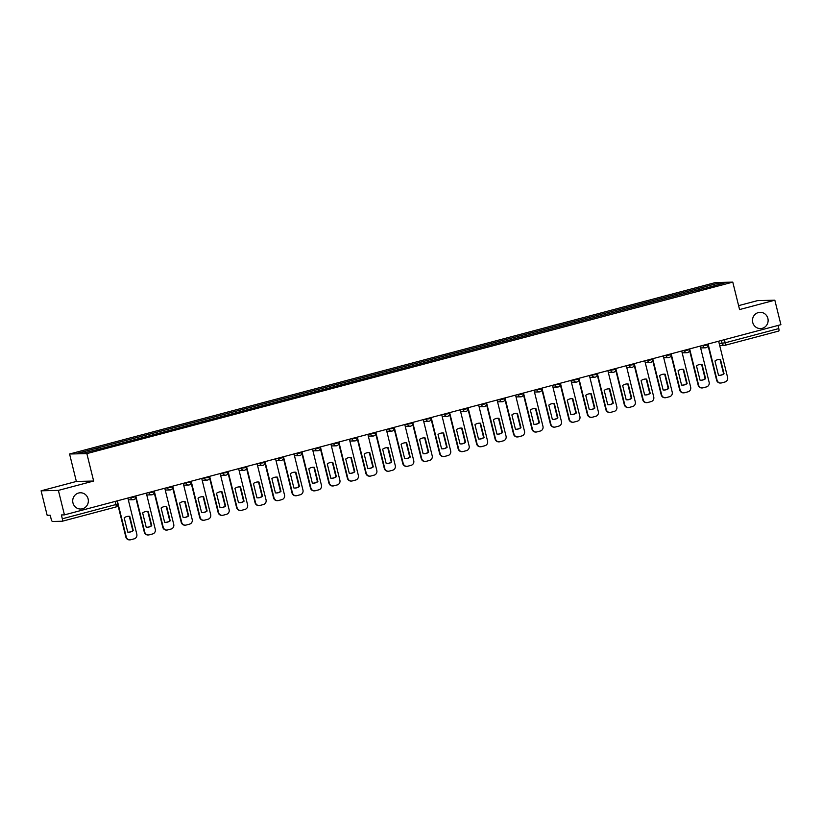 <?xml version="1.0" encoding="UTF-8"?>
<svg xmlns="http://www.w3.org/2000/svg" width="822" height="822" viewBox="0 0 822 822"><rect width="100%" height="100%" fill="white"/><g stroke="black" fill="none" stroke-linecap="round" stroke-linejoin="round"><path stroke-width="1.23" d="M88.108 498.903A8.128 7.819 -91.4 0 1 80.731 509.034A8.128 7.819 -91.4 0 1 72.963 502.92A8.128 7.819 -91.4 0 1 80.34 492.779A8.128 7.819 -91.4 0 1 88.108 498.903M767.882 318.443A8.128 7.819 -91.4 0 1 760.494 328.574A8.128 7.819 -91.4 0 1 752.726 322.46A8.128 7.819 -91.4 0 1 760.103 312.319A8.128 7.819 -91.4 0 1 767.882 318.443M41.1 490.816L58.383 490.395L64.445 514.88L780.9 324.68L774.838 300.194L739.574 309.565L732.782 282.121L715.5 282.542L69.572 454.011L76.364 481.456L41.1 490.816L47.162 515.302L50.214 515.23L51.159 519.042A2.538 0.678 -104.9 0 0 52.464 521.487L62.246 521.251A2.538 0.678 -104.9 0 0 62.287 521.24A2.538 0.678 -104.9 0 0 62.328 518.774L115.943 504.544L117.71 503.948L116.971 500.937M774.838 300.194L757.555 300.616L738.608 305.64M58.383 490.395L93.646 481.034L86.865 453.6L732.782 282.121M64.445 514.88L61.383 514.952L62.328 518.774M778.013 325.45L778.783 328.574A2.538 0.678 75.1 0 1 778.742 331.04A2.538 0.678 75.1 0 1 778.701 331.05L725.179 345.261M699.738 289.704L698.988 288.306L718.87 283.025L724.675 282.891L704.793 288.368M698.988 288.306L77.679 453.251L83.484 453.107L104.178 447.805L704.793 288.162M69.572 454.011L86.865 453.6M76.364 481.456L93.646 481.034M698.597 290.012L698.176 288.327M97.561 447.969L98.219 449.192M718.87 283.025L718.336 284.576M719.096 359.461A7.932 7.634 -91.4 0 1 720.072 359.533L723.607 373.784A7.932 7.634 -91.4 0 1 719.476 375.325M708.112 344.007L717.061 380.165A3.812 3.668 88.6 0 0 720.699 383.031L720.247 383.042A3.812 3.668 -91.4 0 1 716.609 380.175L707.948 345.189M724.048 373.774L720.524 359.522A7.932 7.634 -91.4 0 0 714.965 361.002L718.49 375.253A7.932 7.634 -91.4 0 0 724.048 373.774L723.607 373.784M720.699 383.031A3.812 3.668 88.6 0 0 721.521 382.918L724.953 382.004A3.812 3.668 88.6 0 0 727.593 377.37L718.644 341.212M700.632 364.362A7.932 7.634 -91.4 0 1 701.618 364.434L705.142 378.685A7.932 7.634 -91.4 0 1 701.012 380.226M689.648 348.908L698.597 385.066A3.812 3.668 88.6 0 0 702.235 387.933L701.793 387.943A3.812 3.668 -91.4 0 1 698.145 385.076L689.494 350.09M705.595 378.675L702.06 364.423A7.932 7.634 -91.4 0 0 696.501 365.903L700.025 380.154A7.932 7.634 -91.4 0 0 705.595 378.675L705.142 378.685M702.235 387.933A3.812 3.668 88.6 0 0 703.057 387.82L706.488 386.905A3.812 3.668 88.6 0 0 709.129 382.271L700.18 346.113M682.168 369.263A7.932 7.634 -91.4 0 1 683.154 369.335L686.678 383.586A7.932 7.634 -91.4 0 1 682.548 385.128M671.184 353.809L680.133 389.967A3.812 3.668 88.6 0 0 683.781 392.834L683.329 392.844A3.812 3.668 -91.4 0 1 679.681 389.977L671.029 354.991M687.13 383.576L683.606 369.325A7.932 7.634 -91.4 0 0 678.037 370.804L681.572 385.056A7.932 7.634 -91.4 0 0 687.13 383.576L686.678 383.586M683.781 392.834A3.812 3.668 88.6 0 0 684.603 392.721L688.035 391.806A3.812 3.668 88.6 0 0 690.665 387.172L681.715 351.015M663.703 374.164A7.932 7.634 -91.4 0 1 664.69 374.236L668.214 388.487A7.932 7.634 -91.4 0 1 664.094 390.029M652.73 358.711L661.669 394.868A3.812 3.668 88.6 0 0 665.317 397.735L664.864 397.745A3.812 3.668 -91.4 0 1 661.227 394.879L652.565 359.892M668.666 388.477L665.142 374.226A7.932 7.634 -91.4 0 0 659.583 375.705L663.107 389.957A7.932 7.634 -91.4 0 0 668.666 388.477L668.214 388.487M665.317 397.735A3.812 3.668 88.6 0 0 666.139 397.622L669.57 396.707A3.812 3.668 88.6 0 0 672.211 392.073L663.262 355.916M645.249 379.065A7.932 7.634 -91.4 0 1 646.226 379.137L649.76 393.389A7.932 7.634 -91.4 0 1 645.63 394.93M634.265 363.612L643.215 399.769A3.812 3.668 88.6 0 0 646.852 402.636L646.4 402.646A3.812 3.668 -91.4 0 1 642.763 399.78L634.101 364.793M650.202 393.378L646.678 379.127A7.932 7.634 -91.4 0 0 641.119 380.607L644.643 394.858A7.932 7.634 -91.4 0 0 650.202 393.378L649.76 393.389M646.852 402.636A3.812 3.668 88.6 0 0 647.674 402.523L651.106 401.609A3.812 3.668 88.6 0 0 653.747 396.975L644.797 360.817M626.785 383.966A7.932 7.634 -91.4 0 1 627.772 384.038L631.296 398.29A7.932 7.634 -91.4 0 1 627.165 399.831M615.801 368.513L624.751 404.671A3.812 3.668 88.6 0 0 628.388 407.537L627.946 407.548A3.812 3.668 -91.4 0 1 624.299 404.681L615.647 369.695M631.748 398.28L628.214 384.028A7.932 7.634 -91.4 0 0 622.655 385.508L626.179 399.759A7.932 7.634 -91.4 0 0 631.748 398.28L631.296 398.29M628.388 407.537A3.812 3.668 88.6 0 0 629.21 407.424L632.642 406.51A3.812 3.668 88.6 0 0 635.283 401.876L626.333 365.718M608.321 388.868A7.932 7.634 -91.4 0 1 609.308 388.94L612.832 403.191A7.932 7.634 -91.4 0 1 608.701 404.732M597.337 373.414L606.287 409.572A3.812 3.668 88.6 0 0 609.934 412.439L609.482 412.449A3.812 3.668 -91.4 0 1 605.835 409.582L597.183 374.596M613.284 403.181L609.76 388.929A7.932 7.634 -91.4 0 0 604.191 390.409L607.725 404.66A7.932 7.634 -91.4 0 0 613.284 403.181L612.832 403.191M609.934 412.439A3.812 3.668 88.6 0 0 610.756 412.325L614.188 411.411A3.812 3.668 88.6 0 0 616.819 406.777L607.869 370.619M589.857 393.769A7.932 7.634 -91.4 0 1 590.843 393.841L594.368 408.092A7.932 7.634 -91.4 0 1 590.237 409.633M578.883 378.315L587.822 414.473A3.812 3.668 88.6 0 0 591.47 417.34L591.018 417.35A3.812 3.668 -91.4 0 1 587.381 414.483L578.719 379.497M594.82 408.082L591.295 393.83A7.932 7.634 -91.4 0 0 585.737 395.31L589.261 409.562A7.932 7.634 -91.4 0 0 594.82 408.082L594.368 408.092M591.47 417.34A3.812 3.668 88.6 0 0 592.292 417.227L595.724 416.312A3.812 3.668 88.6 0 0 598.354 411.678L589.415 375.52M571.403 398.67A7.932 7.634 -91.4 0 1 572.379 398.742L575.914 412.993A7.932 7.634 -91.4 0 1 571.783 414.535M560.419 383.216L569.369 419.374A3.812 3.668 88.6 0 0 573.006 422.241L572.554 422.251A3.812 3.668 -91.4 0 1 568.916 419.384L560.255 384.398M576.356 412.983L572.831 398.732A7.932 7.634 -91.4 0 0 567.272 400.211L570.797 414.463A7.932 7.634 -91.4 0 0 576.356 412.983L575.914 412.993M573.006 422.241A3.812 3.668 88.6 0 0 573.828 422.128L577.26 421.213A3.812 3.668 88.6 0 0 579.9 416.579L570.951 380.422M552.939 403.571A7.932 7.634 -91.4 0 1 553.925 403.643L557.45 417.895A7.932 7.634 -91.4 0 1 553.319 419.436M541.955 388.118L550.904 424.275A3.812 3.668 88.6 0 0 554.542 427.142L554.1 427.152A3.812 3.668 -91.4 0 1 550.452 424.286L541.801 389.299M557.902 417.884L554.367 403.633A7.932 7.634 -91.4 0 0 548.808 405.112L552.333 419.364A7.932 7.634 -91.4 0 0 557.902 417.884L557.45 417.895M554.542 427.142A3.812 3.668 88.6 0 0 555.364 427.029L558.796 426.115A3.812 3.668 88.6 0 0 561.436 421.481L552.487 385.323M534.475 408.472A7.932 7.634 -91.4 0 1 535.461 408.544L538.985 422.796A7.932 7.634 -91.4 0 1 534.855 424.337M523.491 393.019L532.44 429.176A3.812 3.668 88.6 0 0 536.088 432.043L535.636 432.053A3.812 3.668 -91.4 0 1 531.988 429.187L523.337 394.2M539.438 422.785L535.913 408.534A7.932 7.634 -91.4 0 0 530.344 410.014L533.879 424.265A7.932 7.634 -91.4 0 0 539.438 422.785L538.985 422.796M536.088 432.043A3.812 3.668 88.6 0 0 536.91 431.93L540.342 431.016A3.812 3.668 88.6 0 0 542.972 426.382L534.023 390.224M516.01 413.374A7.932 7.634 -91.4 0 1 516.997 413.445L520.521 427.697A7.932 7.634 -91.4 0 1 516.391 429.238M505.037 397.92L513.976 434.078A3.812 3.668 88.6 0 0 517.624 436.944L517.172 436.955A3.812 3.668 -91.4 0 1 513.534 434.088L504.872 399.102M520.973 427.687L517.449 413.435A7.932 7.634 -91.4 0 0 511.88 414.915L515.415 429.166A7.932 7.634 -91.4 0 0 520.973 427.687L520.521 427.697M517.624 436.944A3.812 3.668 88.6 0 0 518.446 436.831L521.878 435.917A3.812 3.668 88.6 0 0 524.508 431.283L515.569 395.125M497.557 418.275A7.932 7.634 -91.4 0 1 498.533 418.347L502.067 432.598A7.932 7.634 -91.4 0 1 497.937 434.139M486.573 402.821L495.522 438.979A3.812 3.668 88.6 0 0 499.16 441.846L498.707 441.856A3.812 3.668 -91.4 0 1 495.07 438.989L486.408 404.003M502.509 432.588L498.985 418.336A7.932 7.634 -91.4 0 0 493.426 419.816L496.95 434.067A7.932 7.634 -91.4 0 0 502.509 432.588L502.067 432.598M499.16 441.846A3.812 3.668 88.6 0 0 499.982 441.733L503.413 440.818A3.812 3.668 88.6 0 0 506.054 436.184L497.105 400.026M479.092 423.176A7.932 7.634 -91.4 0 1 480.079 423.248L483.603 437.499A7.932 7.634 -91.4 0 1 479.473 439.04M468.108 407.722L477.058 443.88A3.812 3.668 88.6 0 0 480.695 446.747L480.254 446.757A3.812 3.668 -91.4 0 1 476.606 443.89L467.954 408.904M484.055 437.489L480.521 423.238A7.932 7.634 -91.4 0 0 474.962 424.717L478.486 438.969A7.932 7.634 -91.4 0 0 484.055 437.489L483.603 437.499M480.695 446.747A3.812 3.668 88.6 0 0 481.517 446.634L484.949 445.719A3.812 3.668 88.6 0 0 487.59 441.085L478.64 404.927M460.628 428.077A7.932 7.634 -91.4 0 1 461.615 428.149L465.139 442.4A7.932 7.634 -91.4 0 1 461.008 443.942M449.644 412.623L458.594 448.781A3.812 3.668 88.6 0 0 462.241 451.648L461.789 451.658A3.812 3.668 -91.4 0 1 458.142 448.791L449.49 413.805M465.591 442.39L462.067 428.139A7.932 7.634 -91.4 0 0 456.498 429.618L460.022 443.87A7.932 7.634 -91.4 0 0 465.591 442.39L465.139 442.4M462.241 451.648A3.812 3.668 88.6 0 0 463.063 451.535L466.495 450.62A3.812 3.668 88.6 0 0 469.126 445.986L460.176 409.829M442.164 432.978A7.932 7.634 -91.4 0 1 443.15 433.05L446.675 447.302A7.932 7.634 -91.4 0 1 442.544 448.843M431.18 417.525L440.13 453.682A3.812 3.668 88.6 0 0 443.777 456.549L443.325 456.559A3.812 3.668 -91.4 0 1 439.688 453.693L431.026 418.706M447.127 447.291L443.603 433.04A7.932 7.634 -91.4 0 0 438.034 434.519L441.568 448.771A7.932 7.634 -91.4 0 0 447.127 447.291L446.675 447.302M443.777 456.549A3.812 3.668 88.6 0 0 444.599 456.436L448.031 455.522A3.812 3.668 88.6 0 0 450.662 450.888L441.722 414.73M423.71 437.879A7.932 7.634 -91.4 0 1 424.686 437.951L428.221 452.203A7.932 7.634 -91.4 0 1 424.09 453.744M412.726 422.426L421.676 458.584A3.812 3.668 88.6 0 0 425.313 461.45L424.861 461.461A3.812 3.668 -91.4 0 1 421.224 458.594L412.562 423.607M428.663 452.192L425.138 437.941A7.932 7.634 -91.4 0 0 419.58 439.421L423.104 453.672A7.932 7.634 -91.4 0 0 428.663 452.192L428.221 452.203M425.313 461.45A3.812 3.668 88.6 0 0 426.135 461.337L429.567 460.423A3.812 3.668 88.6 0 0 432.208 455.789L423.258 419.631M405.246 442.781A7.932 7.634 -91.4 0 1 406.232 442.853L409.757 457.104A7.932 7.634 -91.4 0 1 405.626 458.645M394.262 427.327L403.212 463.485A3.812 3.668 88.6 0 0 406.849 466.351L406.407 466.362A3.812 3.668 -91.4 0 1 402.759 463.495L394.098 428.509M410.209 457.094L406.674 442.842A7.932 7.634 -91.4 0 0 401.115 444.322L404.64 458.573A7.932 7.634 -91.4 0 0 410.209 457.094L409.757 457.104M406.849 466.351A3.812 3.668 88.6 0 0 407.671 466.238L411.103 465.324A3.812 3.668 88.6 0 0 413.743 460.69L404.794 424.532M386.782 447.682A7.932 7.634 -91.4 0 1 387.768 447.754L391.293 462.005A7.932 7.634 -91.4 0 1 387.162 463.546M375.798 432.228L384.747 468.386A3.812 3.668 88.6 0 0 388.385 471.253L387.943 471.263A3.812 3.668 -91.4 0 1 384.295 468.396L375.644 433.41M391.745 461.995L388.22 447.743A7.932 7.634 -91.4 0 0 382.651 449.223L386.176 463.474A7.932 7.634 -91.4 0 0 391.745 461.995L391.293 462.005M388.385 471.253A3.812 3.668 88.6 0 0 389.207 471.14L392.649 470.225A3.812 3.668 88.6 0 0 395.279 465.591L386.33 429.433M368.318 452.583A7.932 7.634 -91.4 0 1 369.304 452.655L372.828 466.906A7.932 7.634 -91.4 0 1 368.698 468.448M357.334 437.129L366.283 473.287A3.812 3.668 88.6 0 0 369.931 476.154L369.479 476.164A3.812 3.668 -91.4 0 1 365.841 473.297L357.18 438.311M373.28 466.896L369.756 452.645A7.932 7.634 -91.4 0 0 364.187 454.124L367.722 468.376A7.932 7.634 -91.4 0 0 373.28 466.896L372.828 466.906M369.931 476.154A3.812 3.668 88.6 0 0 370.753 476.041L374.185 475.126A3.812 3.668 88.6 0 0 376.815 470.492L367.866 434.335M349.864 457.484A7.932 7.634 -91.4 0 1 350.84 457.556L354.374 471.807A7.932 7.634 -91.4 0 1 350.244 473.349M338.88 442.031L347.829 478.188A3.812 3.668 88.6 0 0 351.467 481.055L351.015 481.065A3.812 3.668 -91.4 0 1 347.377 478.199L338.715 443.212M354.816 471.797L351.292 457.546A7.932 7.634 -91.4 0 0 345.733 459.025L349.258 473.277A7.932 7.634 -91.4 0 0 354.816 471.797L354.374 471.807M351.467 481.055A3.812 3.668 88.6 0 0 352.289 480.932L355.721 480.027A3.812 3.668 88.6 0 0 358.361 475.393L349.412 439.236M331.4 462.385A7.932 7.634 -91.4 0 1 332.376 462.457L335.91 476.709A7.932 7.634 -91.4 0 1 331.78 478.25M320.416 446.932L329.365 483.089A3.812 3.668 88.6 0 0 333.002 485.956L332.55 485.966A3.812 3.668 -91.4 0 1 328.913 483.1L320.251 448.113M336.352 476.698L332.828 462.447A7.932 7.634 -91.4 0 0 327.269 463.927L330.793 478.178A7.932 7.634 -91.4 0 0 336.352 476.698L335.91 476.709M333.002 485.956A3.812 3.668 88.6 0 0 333.824 485.833L337.256 484.929A3.812 3.668 88.6 0 0 339.897 480.295L330.947 444.137M312.935 467.286A7.932 7.634 -91.4 0 1 313.922 467.358L317.446 481.61A7.932 7.634 -91.4 0 1 313.316 483.151M301.951 451.833L310.901 487.991A3.812 3.668 88.6 0 0 314.538 490.857L314.096 490.868A3.812 3.668 -91.4 0 1 310.449 488.001L301.797 453.014M317.898 481.6L314.364 467.348A7.932 7.634 -91.4 0 0 308.805 468.828L312.329 483.079A7.932 7.634 -91.4 0 0 317.898 481.6L317.446 481.61M314.538 490.857A3.812 3.668 88.6 0 0 315.36 490.734L318.792 489.83A3.812 3.668 88.6 0 0 321.433 485.196L312.483 449.038M294.471 472.188A7.932 7.634 -91.4 0 1 295.458 472.26L298.982 486.511A7.932 7.634 -91.4 0 1 294.851 488.052M283.487 456.734L292.437 492.892A3.812 3.668 88.6 0 0 296.084 495.758L295.632 495.769A3.812 3.668 -91.4 0 1 291.995 492.902L283.333 457.916M299.434 486.501L295.91 472.249A7.932 7.634 -91.4 0 0 290.341 473.729L293.875 487.98A7.932 7.634 -91.4 0 0 299.434 486.501L298.982 486.511M296.084 495.758A3.812 3.668 88.6 0 0 296.906 495.635L300.338 494.731A3.812 3.668 88.6 0 0 302.969 490.097L294.019 453.939M276.017 477.089A7.932 7.634 -91.4 0 1 276.993 477.161L280.518 491.412A7.932 7.634 -91.4 0 1 276.398 492.953M265.033 461.635L273.983 497.793A3.812 3.668 88.6 0 0 277.62 500.66L277.168 500.67A3.812 3.668 -91.4 0 1 273.531 497.803L264.869 462.817M280.97 491.402L277.446 477.15A7.932 7.634 -91.4 0 0 271.887 478.62L275.411 492.881A7.932 7.634 -91.4 0 0 280.97 491.402L280.518 491.412M277.62 500.66A3.812 3.668 88.6 0 0 278.442 500.536L281.874 499.632A3.812 3.668 88.6 0 0 284.515 494.998L275.565 458.84M257.553 481.99A7.932 7.634 -91.4 0 1 258.529 482.062L262.064 496.313A7.932 7.634 -91.4 0 1 257.933 497.855M246.569 466.536L255.519 502.694A3.812 3.668 88.6 0 0 259.156 505.561L258.704 505.571A3.812 3.668 -91.4 0 1 255.067 502.704L246.405 467.718M262.506 496.303L258.981 482.052A7.932 7.634 -91.4 0 0 253.423 483.521L256.947 497.783A7.932 7.634 -91.4 0 0 262.506 496.303L262.064 496.313M259.156 505.561A3.812 3.668 88.6 0 0 259.978 505.438L263.41 504.533A3.812 3.668 88.6 0 0 266.051 499.899L257.101 463.742M239.089 486.891A7.932 7.634 -91.4 0 1 240.075 486.963L243.6 501.215A7.932 7.634 -91.4 0 1 239.469 502.756M228.105 471.438L237.055 507.595A3.812 3.668 88.6 0 0 240.692 510.462L240.25 510.472A3.812 3.668 -91.4 0 1 236.602 507.606L227.951 472.619M244.052 501.204L240.517 486.953A7.932 7.634 -91.4 0 0 234.958 488.422L238.483 502.684A7.932 7.634 -91.4 0 0 244.052 501.204L243.6 501.215M240.692 510.462A3.812 3.668 88.6 0 0 241.514 510.339L244.946 509.435A3.812 3.668 88.6 0 0 247.586 504.8L238.637 468.643M220.625 491.792A7.932 7.634 -91.4 0 1 221.611 491.864L225.136 506.116A7.932 7.634 -91.4 0 1 221.005 507.657M209.641 476.339L218.59 512.496A3.812 3.668 88.6 0 0 222.238 515.363L221.786 515.373A3.812 3.668 -91.4 0 1 218.138 512.507L209.487 477.52M225.588 506.105L222.063 491.854A7.932 7.634 -91.4 0 0 216.494 493.323L220.029 507.585A7.932 7.634 -91.4 0 0 225.588 506.105L225.136 506.116M222.238 515.363A3.812 3.668 88.6 0 0 223.06 515.24L226.492 514.336A3.812 3.668 88.6 0 0 229.122 509.702L220.173 473.544M202.161 496.694A7.932 7.634 -91.4 0 1 203.147 496.765L206.671 511.017A7.932 7.634 -91.4 0 1 202.551 512.558M191.187 481.24L200.126 517.398A3.812 3.668 88.6 0 0 203.774 520.264L203.322 520.275A3.812 3.668 -91.4 0 1 199.684 517.408L191.023 482.422M207.123 511.007L203.599 496.755A7.932 7.634 -91.4 0 0 198.04 498.224L201.565 512.486A7.932 7.634 -91.4 0 0 207.123 511.007L206.671 511.017M203.774 520.264A3.812 3.668 88.6 0 0 204.596 520.141L208.028 519.237A3.812 3.668 88.6 0 0 210.668 514.603L201.719 478.445M183.707 501.595A7.932 7.634 -91.4 0 1 184.683 501.667L188.217 515.918A7.932 7.634 -91.4 0 1 184.087 517.459M172.723 486.141L181.672 522.299A3.812 3.668 88.6 0 0 185.31 525.166L184.858 525.176A3.812 3.668 -91.4 0 1 181.22 522.309L172.558 487.323M188.659 515.908L185.135 501.656A7.932 7.634 -91.4 0 0 179.576 503.126L183.101 517.377A7.932 7.634 -91.4 0 0 188.659 515.908L188.217 515.918M185.31 525.166A3.812 3.668 88.6 0 0 186.132 525.042L189.563 524.138A3.812 3.668 88.6 0 0 192.204 519.504L183.255 483.346M165.243 506.496A7.932 7.634 -91.4 0 1 166.229 506.568L169.753 520.819A7.932 7.634 -91.4 0 1 165.623 522.36M154.259 491.042L163.208 527.2A3.812 3.668 88.6 0 0 166.845 530.067L166.404 530.077A3.812 3.668 -91.4 0 1 162.756 527.21L154.104 492.224M170.205 520.809L166.671 506.558A7.932 7.634 -91.4 0 0 161.112 508.027L164.636 522.278A7.932 7.634 -91.4 0 0 170.205 520.809L169.753 520.819M166.845 530.067A3.812 3.668 88.6 0 0 167.667 529.943L171.099 529.039A3.812 3.668 88.6 0 0 173.74 524.405L164.79 488.247M146.778 511.397A7.932 7.634 -91.4 0 1 147.765 511.469L151.289 525.72A7.932 7.634 -91.4 0 1 147.159 527.262M135.794 495.943L144.744 532.101A3.812 3.668 88.6 0 0 148.392 534.968L147.939 534.978A3.812 3.668 -91.4 0 1 144.292 532.111L135.64 497.125M151.741 525.71L148.217 511.459A7.932 7.634 -91.4 0 0 142.648 512.928L146.182 527.179A7.932 7.634 -91.4 0 0 151.741 525.71L151.289 525.72M148.392 534.968A3.812 3.668 88.6 0 0 149.214 534.845L152.645 533.94A3.812 3.668 88.6 0 0 155.276 529.306L146.326 493.149M128.314 516.298A7.932 7.634 -91.4 0 1 129.301 516.37L132.825 530.622A7.932 7.634 -91.4 0 1 128.694 532.163M117.341 500.845L126.28 537.002A3.812 3.668 88.6 0 0 129.927 539.869L129.475 539.879A3.812 3.668 -91.4 0 1 125.838 537.013L117.782 504.492M133.277 530.611L129.753 516.36A7.932 7.634 -91.4 0 0 124.194 517.829L127.718 532.081A7.932 7.634 -91.4 0 0 133.277 530.611L132.825 530.622M129.927 539.869A3.812 3.668 88.6 0 0 130.749 539.746L134.181 538.842A3.812 3.668 88.6 0 0 136.812 534.208L127.872 498.05M128.509 497.875L133.791 497.176L135.568 496.58L135.435 496.036M146.974 492.974L152.255 492.275L154.022 491.679L153.889 491.135M165.438 488.073L170.719 487.374L172.486 486.778L172.353 486.234M183.892 483.172L189.173 482.473L190.951 481.877L190.817 481.332M202.356 478.27L207.637 477.572L209.415 476.976L209.281 476.431M220.82 473.369L226.101 472.671L227.869 472.075L227.735 471.53M239.284 468.468L244.566 467.769L246.333 467.173L246.199 466.629M257.738 463.567L263.019 462.868L264.797 462.272L264.663 461.728M276.202 458.666L281.484 457.967L283.261 457.371L283.128 456.827M294.666 453.765L299.948 453.066L301.725 452.47L301.582 451.925M313.131 448.863L318.412 448.165L320.179 447.569L320.046 447.024M331.585 443.962L336.866 443.264L338.643 442.668L338.51 442.123M350.049 439.061L355.33 438.362L357.108 437.766L356.974 437.222M368.513 434.16L373.794 433.461L375.572 432.865L375.428 432.321M386.977 429.259L392.258 428.56L394.026 427.964L393.892 427.419M405.431 424.358L410.712 423.659L412.49 423.073L412.356 422.518M423.895 419.456L429.176 418.758L430.954 418.172L430.82 417.617M442.359 414.555L447.641 413.856L449.418 413.271L449.274 412.716M460.823 409.654L466.105 408.955L467.872 408.37L467.739 407.815M479.277 404.753L484.559 404.054L486.336 403.468L486.203 402.914M497.742 399.852L503.023 399.153L504.8 398.567L504.667 398.012M516.206 394.95L521.487 394.252L523.265 393.666L523.131 393.111M534.67 390.049L539.951 389.351L541.719 388.765L541.585 388.22M553.134 385.148L558.415 384.449L560.183 383.864L560.049 383.319M571.588 380.247L576.869 379.548L578.647 378.963L578.513 378.418M590.052 375.346L595.334 374.647L597.111 374.061L596.978 373.517M608.516 370.445L613.798 369.746L615.565 369.16L615.431 368.616M626.981 365.543L632.262 364.845L634.029 364.259L633.896 363.714M645.434 360.642L650.716 359.944L652.493 359.358L652.36 358.813M663.899 355.741L669.18 355.042L670.958 354.457L670.824 353.912M682.363 350.84L687.644 350.141L689.411 349.555L689.278 349.011M700.827 345.939L706.108 345.24L707.876 344.654L707.742 344.11M115.162 501.42L115.943 504.544A2.538 0.678 -104.9 0 1 115.902 507.01A2.538 0.678 -104.9 0 1 115.861 507.02L62.328 521.23M719.219 343.514L725.179 342.805L778.783 328.574M721.387 340.483L722.117 343.452A2.538 2.445 -91.4 0 0 724.542 345.363A2.538 2.538 0 0 0 725.138 345.271A2.538 0.678 -104.9 0 0 725.179 342.805L724.398 339.681M130.606 497.32L130.729 497.824A2.538 2.445 88.6 0 0 133.709 499.653M149.07 492.419L149.193 492.923A2.538 2.445 88.6 0 0 152.173 494.752M167.534 487.518L167.657 488.021A2.538 2.445 88.6 0 0 170.637 489.85M185.998 482.617L186.121 483.12A2.538 2.445 88.6 0 0 189.091 484.949M204.452 477.716L204.575 478.219A2.538 2.445 88.6 0 0 207.555 480.048M222.916 472.814L223.039 473.318A2.538 2.445 88.6 0 0 226.019 475.147M241.38 467.913L241.504 468.417A2.538 2.445 88.6 0 0 244.483 470.246M259.844 463.012L259.968 463.516A2.538 2.445 88.6 0 0 262.937 465.344M278.298 458.111L278.422 458.614A2.538 2.445 88.6 0 0 281.401 460.443M296.763 453.21L296.886 453.713A2.538 2.445 88.6 0 0 299.866 455.542M315.227 448.309L315.35 448.812A2.538 2.445 88.6 0 0 318.33 450.641M333.691 443.407L333.814 443.911A2.538 2.445 88.6 0 0 336.784 445.74M352.145 438.506L352.278 439.01A2.538 2.445 88.6 0 0 355.248 440.839M370.609 433.605L370.732 434.108A2.538 2.445 88.6 0 0 373.712 435.937M389.073 428.704L389.196 429.207A2.538 2.445 88.6 0 0 392.176 431.036M407.537 423.803L407.661 424.306A2.538 2.445 88.6 0 0 410.63 426.135M425.991 418.901L426.125 419.405A2.538 2.445 88.6 0 0 429.094 421.234M444.455 414L444.579 414.504A2.538 2.445 88.6 0 0 447.558 416.333M462.92 409.099L463.043 409.603A2.538 2.445 88.6 0 0 466.023 411.432M481.384 404.198L481.507 404.701A2.538 2.445 88.6 0 0 484.477 406.53M499.838 399.297L499.971 399.8A2.538 2.445 88.6 0 0 502.941 401.629M518.302 394.396L518.425 394.899A2.538 2.445 88.6 0 0 521.405 396.728M536.766 389.494L536.889 389.998A2.538 2.445 88.6 0 0 539.869 391.827M555.23 384.593L555.353 385.097A2.538 2.445 88.6 0 0 558.323 386.926M573.684 379.692L573.818 380.196A2.538 2.445 88.6 0 0 576.787 382.025M592.148 374.791L592.272 375.294A2.538 2.445 88.6 0 0 595.251 377.123M610.612 369.89L610.736 370.393A2.538 2.445 88.6 0 0 613.715 372.232M629.077 364.989L629.2 365.492A2.538 2.445 88.6 0 0 632.18 367.331M647.541 360.087L647.664 360.591A2.538 2.445 88.6 0 0 650.634 362.43M665.995 355.186L666.118 355.69A2.538 2.445 88.6 0 0 669.098 357.529M684.459 350.285L684.582 350.788A2.538 2.445 88.6 0 0 687.562 352.628M702.923 345.384L703.046 345.887A2.538 2.445 88.6 0 0 706.026 347.727M719.702 345.476L724.542 345.363A2.538 2.445 -91.4 0 0 725.096 345.281A2.538 0.678 -104.9 0 0 725.138 345.271L778.742 331.04M700.632 347.912L705.471 347.798A2.538 2.538 0 0 0 707.876 344.654M682.168 352.813L687.007 352.7A2.538 2.538 0 0 0 689.411 349.555M663.703 357.714L668.553 357.601A2.538 2.538 0 0 0 670.958 354.457M645.239 362.615L650.089 362.502A2.538 2.538 0 0 0 652.493 359.358M626.785 367.516L631.625 367.403A2.538 2.538 0 0 0 634.029 364.259M608.321 372.417L613.161 372.304A2.538 2.538 0 0 0 615.565 369.16M589.857 377.319L594.707 377.206A2.538 2.538 0 0 0 597.111 374.061M571.393 382.22L576.243 382.107A2.538 2.538 0 0 0 578.647 378.963M552.939 387.121L557.778 387.008A2.538 2.538 0 0 0 560.183 383.864M534.475 392.022L539.314 391.909A2.538 2.538 0 0 0 541.719 388.765M516.01 396.923L520.86 396.81A2.538 2.538 0 0 0 523.265 393.666M497.546 401.824L502.396 401.711A2.538 2.538 0 0 0 504.8 398.567M479.082 406.726L483.932 406.613A2.538 2.538 0 0 0 486.336 403.468M460.628 411.627L465.468 411.514A2.538 2.538 0 0 0 467.872 408.37M442.164 416.528L447.014 416.415A2.538 2.538 0 0 0 449.418 413.271M423.7 421.429L428.55 421.316A2.538 2.538 0 0 0 430.954 418.172M405.236 426.33L410.086 426.217A2.538 2.538 0 0 0 412.49 423.073M386.782 431.231L391.621 431.118A2.538 2.538 0 0 0 394.026 427.964M368.318 436.133L373.167 436.02A2.538 2.538 0 0 0 375.572 432.865M349.853 441.034L354.703 440.921A2.538 2.538 0 0 0 357.108 437.766M331.389 445.935L336.239 445.822A2.538 2.538 0 0 0 338.643 442.668M312.935 450.836L317.775 450.723A2.538 2.538 0 0 0 320.179 447.569M294.471 455.737L299.321 455.624A2.538 2.538 0 0 0 301.725 452.47M276.007 460.639L280.857 460.526A2.538 2.538 0 0 0 283.261 457.371M257.543 465.54L262.393 465.427A2.538 2.538 0 0 0 264.797 462.272M239.089 470.441L243.929 470.328A2.538 2.538 0 0 0 246.333 467.173M220.625 475.342L225.464 475.229A2.538 2.538 0 0 0 227.869 472.075M202.161 480.243L207.01 480.13A2.538 2.538 0 0 0 209.415 476.976M183.696 485.144L188.546 485.031A2.538 2.538 0 0 0 190.951 481.877M165.243 490.046L170.082 489.933A2.538 2.538 0 0 0 172.486 486.778M146.778 494.947L151.618 494.834A2.538 2.538 0 0 0 154.022 491.679M128.314 499.848L133.164 499.735A2.538 2.538 0 0 0 135.568 496.58M62.287 521.24L115.902 507.01A2.538 2.538 0 0 0 117.71 503.948"/></g></svg>
